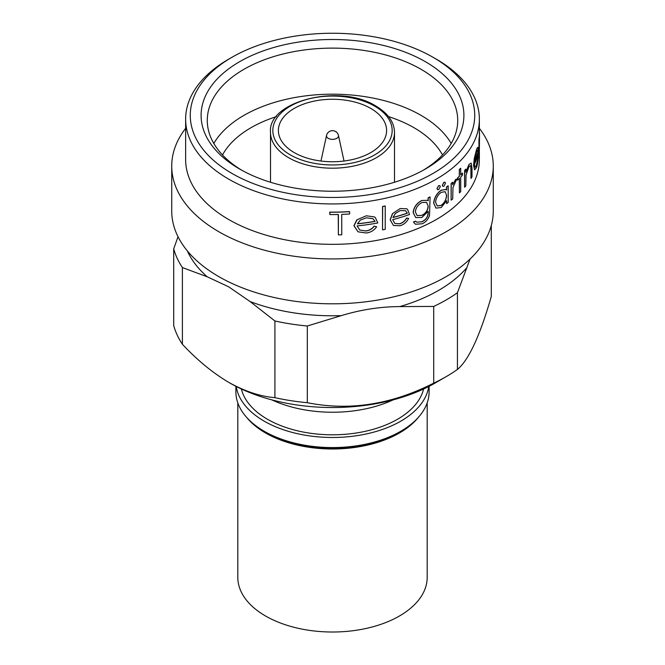 <?xml version="1.0" encoding="UTF-8"?>
<svg xmlns="http://www.w3.org/2000/svg" width="665" height="665" viewBox="0 0 665 665"><rect width="100%" height="100%" fill="white"/><g stroke="black" fill="none" stroke-linecap="round" stroke-linejoin="round"><path stroke-width="1" d="M237.812 402.899L237.812 577.345A94.688 54.671 0 0 0 265.543 615.998A94.688 54.671 0 0 0 368.734 627.851A94.688 54.671 0 0 0 427.188 577.345L427.188 402.899M246.715 417.462A94.688 54.671 0 0 0 265.543 432.973A94.688 54.671 0 0 0 418.285 417.462M370.762 108.42A54.106 31.238 0 0 0 311.794 101.645A54.106 31.238 0 0 0 278.394 130.506A54.106 31.238 0 0 0 294.238 152.601A54.106 31.238 0 0 0 353.206 159.367A54.106 31.238 0 0 0 386.606 130.506A54.106 31.238 0 0 0 370.762 108.42M338.46 135.461A6.101 6.101 0 0 0 326.54 135.461A6.01 3.466 0 0 0 328.252 138.345A6.01 3.466 0 0 0 336.748 138.345A6.01 3.466 0 0 0 338.46 135.461L344.029 161.03M451.194 143.449A125.219 72.294 0 0 0 421.045 115.361A125.219 72.294 0 0 0 213.806 143.449M442.491 154.97A115.17 66.492 0 0 0 413.938 127.672A115.17 66.492 0 0 0 388.56 116.608M276.441 116.608A115.17 66.492 0 0 0 222.509 154.97M239.583 169.01L239.583 169.01A131.404 75.868 180 0 1 239.583 61.72A131.404 75.868 180 0 1 425.417 61.72A131.404 75.868 180 0 1 425.417 169.01A131.404 75.868 180 0 1 239.583 169.01M423.181 170.273A125.219 72.294 0 0 0 457.72 120.415A125.219 72.294 0 0 0 421.045 69.293A125.219 72.294 0 0 0 284.578 53.624A125.219 72.294 0 0 0 207.281 120.415A125.219 72.294 0 0 0 241.819 170.273M231.935 173.424A142.227 82.111 0 0 0 433.065 173.424A142.227 82.111 0 0 0 433.073 57.298A142.227 82.111 0 0 0 433.065 57.298L436.348 59.193A146.865 84.788 180 0 1 479.365 119.151A146.865 84.788 180 0 1 388.701 197.488A146.865 84.788 180 0 1 228.652 179.109A146.865 84.788 180 0 1 185.635 119.151A146.865 84.788 180 0 1 228.652 59.193L231.927 57.298A142.227 82.111 0 0 0 231.935 173.424M185.635 119.151L185.635 159.542A146.865 84.788 0 0 0 228.652 219.5A146.865 84.788 0 0 0 388.701 237.879A146.865 84.788 0 0 0 479.365 159.542L479.365 141.786M185.635 128.328A160.772 92.826 0 0 0 171.728 166.1A160.772 92.826 0 0 0 218.818 231.736A160.772 92.826 0 0 0 394.029 251.86A160.772 92.826 0 0 0 493.272 166.1A160.772 92.826 0 0 0 479.365 128.328M171.728 166.1L171.728 210.996A160.772 92.826 0 0 0 218.818 276.632A160.772 92.826 0 0 0 394.029 296.748A160.772 92.826 0 0 0 493.272 210.996L493.272 166.1M338.385 234.886A147.015 84.879 0 0 0 341.744 234.787L341.744 214.396A147.015 84.879 0 0 0 349.615 213.989L349.615 211.653A147.015 84.879 180 0 1 329.906 212.218L329.906 214.554A147.015 84.879 0 0 0 338.385 214.496L338.385 234.886L338.236 214.496M329.906 214.554L329.749 212.127A146.865 84.788 0 0 0 349.474 211.578L349.615 211.653M365.717 230.921C369.25 230.481 372.043 228.885 374.096 226.15L376.631 226.748L374.22 226.225C372.184 228.951 369.391 230.539 365.85 230.996L365.717 230.921M356.922 219.974L354.063 225.784L358.028 231.819L353.93 225.701L356.789 219.899L366.274 215.793L356.789 219.899M421.81 200.489L427.479 200.323L421.81 200.489C416.631 203.182 413.738 207.214 413.123 212.592L415.692 217.546L421.859 217.48L428.21 211.32L428.21 212.185C428.318 216.549 426.223 219.758 421.918 221.819L421.81 221.753C426.082 219.733 428.177 216.524 428.094 212.118L428.094 211.52M428.094 200.73L428.094 197.838A146.865 84.788 0 0 0 429.981 196.89L430.089 196.956A147.015 84.879 180 0 1 428.21 197.904L428.21 200.805L427.479 200.323M413.539 222.06L415.392 224.18L413.431 221.994A146.865 84.788 0 0 0 415.542 221.171L415.65 221.237A147.015 84.879 180 0 1 413.539 222.06L413.431 221.994M451.119 200.065L451.119 183.465A146.865 84.788 0 0 0 452.599 182.276L452.707 182.335A147.015 84.879 180 0 1 451.236 183.523L451.119 200.065M455.434 179.567L456.747 179.126L455.434 179.567M459.424 176.308A147.015 84.879 180 0 1 457.528 178.129L457.528 180.165L457.412 178.062A146.865 84.788 0 0 0 459.307 176.242L459.307 169.542A146.865 84.788 0 0 0 460.596 168.245L460.704 168.311A147.015 84.879 180 0 1 459.424 169.608L459.307 176.242M460.704 174.828A146.865 84.788 0 0 0 462.375 173.058L462.483 173.124A147.015 84.879 180 0 1 460.704 175.011L460.704 168.311M457.528 180.165A147.015 84.879 0 0 0 459.424 178.345L459.424 192.917L459.307 178.461M464.577 187.148L464.577 170.548A146.865 84.788 0 0 0 465.716 169.168L465.832 169.234A147.015 84.879 180 0 1 464.694 170.614L464.577 187.148M465.716 172.16L469.008 164.455L471.169 163.1L469.008 164.455M470.978 178.32L470.862 166.907L470.978 178.32M476.339 165.452L478.268 156.1L476.339 165.452M476.464 165.527L475.084 167.281L474.453 164.305A147.015 84.879 0 0 0 478.567 151.828L478.226 147.672C477.877 147.04 477.32 147.854 476.556 150.132L474.403 158.47L473.68 165.51L474.552 169.766L473.555 165.435L474.278 158.395L476.423 150.057C477.187 147.788 477.736 146.965 478.085 147.597M478.95 156.416L478.95 139.816A146.865 84.788 0 0 0 479.166 137.896L479.307 137.979A147.015 84.879 180 0 1 479.099 139.899L478.95 156.416M479.365 132.468L479.357 133.673L479.349 132.451M446.514 189.949L446.514 186.915A146.865 84.788 0 0 0 448.085 185.784L448.193 185.843A147.015 84.879 180 0 1 446.622 186.981L446.514 186.915M446.622 186.981L446.622 190.049L445.858 189.45L441.244 190.298C436.814 193.457 434.32 197.779 433.771 203.257L435.982 208.112L441.194 207.522L446.622 200.714L446.622 203.581L446.514 200.946M435.982 208.112L433.663 203.191C434.203 197.729 436.697 193.407 441.136 190.24L445.866 189.442M437.088 188.611L437.562 189.666L436.98 188.544L438.592 185.693L439.831 185.626L438.701 185.759L436.98 188.544M442.449 185.302L442.907 186.341L442.341 185.236L443.871 182.335L445.051 182.227L443.979 182.393L442.341 185.236M399.682 223.731C402.674 222.808 404.952 220.921 406.515 218.07L408.485 218.344L406.631 218.128C405.068 220.988 402.782 222.875 399.79 223.797L399.682 223.731M392.558 213.748L390.255 219.874L393.447 225.468L390.139 219.807L392.441 213.681L400.139 208.544L392.441 213.681M382.533 229.791L382.533 206.491A146.865 84.788 0 0 0 385.11 205.934L385.226 206A147.015 84.879 180 0 1 382.658 206.557L382.533 229.791M274.911 397.678L274.911 320.979L250.073 301.536L228.652 286.798L207.231 276.798L182.393 267.563L182.393 344.262C197.181 360.081 212.601 372.766 228.652 382.325C244.662 391.286 260.082 396.398 274.911 397.678A160.772 92.826 0 0 0 307.313 402.691C349.349 411.12 391.477 404.603 433.705 383.14A160.772 92.826 0 0 0 446.19 376.648A160.772 92.826 0 0 0 457.429 369.441C468.692 360.106 479.98 335.783 491.294 296.474L491.294 225.535M229.741 382.957L228.652 382.325L229.749 382.957A145.319 83.898 0 0 0 229.749 382.957L229.741 382.957A145.319 83.898 0 0 0 435.259 382.957L446.19 376.648M271.844 399.873A96.616 55.785 0 0 0 393.156 399.873M241.387 388.992A91.986 53.109 0 0 0 267.455 419.249A91.986 53.109 0 0 0 361.768 432.042A91.986 53.109 0 0 0 423.613 388.992M400.82 431.236L398.634 432.499A93.532 53.998 0 0 1 266.366 432.499L264.18 431.236A96.616 55.785 0 0 0 400.82 431.236A96.616 55.785 0 0 0 429.116 391.793L429.116 386.299M236.233 386.481A96.616 55.785 0 0 0 264.18 421.144A96.616 55.785 0 0 0 365.609 434.104A96.616 55.785 0 0 0 428.767 386.481M235.884 386.299L235.884 391.793A96.616 55.785 0 0 0 264.18 431.236L266.366 432.499M182.393 267.563A160.772 92.826 0 0 1 173.706 248.851L173.706 325.551A160.772 92.826 0 0 0 182.393 344.262M433.705 383.14L433.705 306.44A160.772 92.826 0 0 0 457.429 292.741L457.429 369.441M274.911 320.979A160.772 92.826 0 0 0 307.313 325.991L307.313 402.691M470.047 259.059L457.429 292.741M433.705 306.44L399.773 306.59C380.247 306.681 360.746 309.699 341.253 315.642L307.313 325.991M173.706 248.851L178.02 236.715M436.348 59.193L433.073 57.298A142.227 82.111 0 0 0 231.927 57.298M479.099 156.499A147.015 84.879 0 0 0 479.307 154.588L479.507 136.184M479.507 132.543L479.307 137.979M474.677 169.833L476.539 167.356C477.462 164.721 478.085 160.997 478.409 156.184M474.569 161.661A146.865 84.788 0 0 0 478.044 151.52L478.177 151.603A147.015 84.879 180 0 1 474.527 162.094L476.589 152.077L477.827 149.933L478.177 151.603M464.694 187.214A147.015 84.879 0 0 0 465.832 185.834L466.007 175.161L468.95 166.815L470.479 165.651L470.986 166.982M471.094 178.386A147.015 84.879 0 0 0 472 176.873L472 168.395L471.169 163.1M469.124 164.529L465.832 172.227L465.832 169.234M459.424 192.917A147.015 84.879 0 0 0 460.704 191.62L460.704 177.048A147.015 84.879 0 0 0 462.483 175.169L462.483 173.124M451.236 200.132A147.015 84.879 0 0 0 452.707 198.943L452.973 187.447L456.747 179.126M455.542 179.633L452.707 184.779L452.707 182.335M446.622 203.581A147.015 84.879 0 0 0 448.193 202.451L448.193 185.843M446.622 195.319C446.365 199.583 444.577 202.958 441.252 205.443L437.279 205.942L435.567 202.276C435.982 198.062 437.878 194.745 441.269 192.326L445.151 191.695L446.514 195.252C446.248 199.542 444.453 202.916 441.144 205.377L437.229 205.909M437.562 189.666L438.701 189.542L440.296 186.674L439.831 185.626M442.907 186.341L443.979 186.183L445.483 183.266L445.051 182.227M421.918 200.556C416.747 203.232 413.854 207.272 413.239 212.65L413.123 212.592M413.239 212.65L415.692 217.546M421.918 221.819L416.697 222.16L415.65 221.237M415.509 224.238L422.109 223.773C425.65 222.268 428.127 219.508 429.532 215.502L430.089 196.956M428.21 206.117L428.094 206.05C427.828 210.273 425.75 213.365 421.851 215.327L417.146 215.585L415.351 211.919C415.808 207.713 418.052 204.579 422.084 202.526L426.523 202.343L428.21 206.117C427.961 210.306 425.883 213.399 421.959 215.394M399.79 223.797L394.819 223.473L392.707 219.641A147.015 84.879 0 0 0 409.532 214.504L407.587 209.425L406.689 208.793L400.139 208.544M393.447 225.468L400.081 225.743C403.913 224.595 406.747 222.152 408.593 218.411M392.998 217.43A146.865 84.788 0 0 0 407.221 213.166L407.329 213.232A147.015 84.879 180 0 1 392.965 217.538L395.309 213.523L400.264 210.547L405.575 210.747L407.329 213.232M382.658 229.866A147.015 84.879 0 0 0 385.226 229.309L385.226 206M365.85 230.996L359.723 230.007L357.113 225.892A147.015 84.879 0 0 0 377.778 222.966L375.393 217.638L374.295 216.89L366.274 215.793M358.028 231.819L366.207 232.983C370.738 232.434 374.204 230.356 376.631 226.748M357.471 223.723A146.865 84.788 0 0 0 374.96 221.337L375.085 221.412A147.015 84.879 180 0 1 357.429 223.822L360.322 220.123L366.423 217.804L372.94 218.702L375.085 221.412M288.668 157.713A61.995 35.794 0 0 0 356.224 165.469A61.995 35.794 0 0 0 394.495 132.401C394.279 122.136 388.069 113.341 375.858 106.034C339.923 83.017 267.255 101.255 270.505 132.401A61.995 35.794 0 0 0 288.668 157.713M290.306 154.87A59.675 34.455 0 0 0 374.694 154.87A59.675 34.455 0 0 0 374.694 106.151A59.675 34.455 0 0 0 290.306 106.151A59.675 34.455 0 0 0 290.306 154.87M187.314 250.863A149.958 86.575 0 0 0 207.231 276.798M399.773 306.59A149.958 86.575 0 0 0 466.514 268.053M250.073 301.536A149.958 86.575 0 0 0 341.253 315.642M394.495 182.252L394.495 132.401M479.365 133.233L479.365 119.151M479.515 135.485L479.515 133.249M326.54 135.461L320.971 161.03M270.505 182.252L270.505 132.401"/></g></svg>
